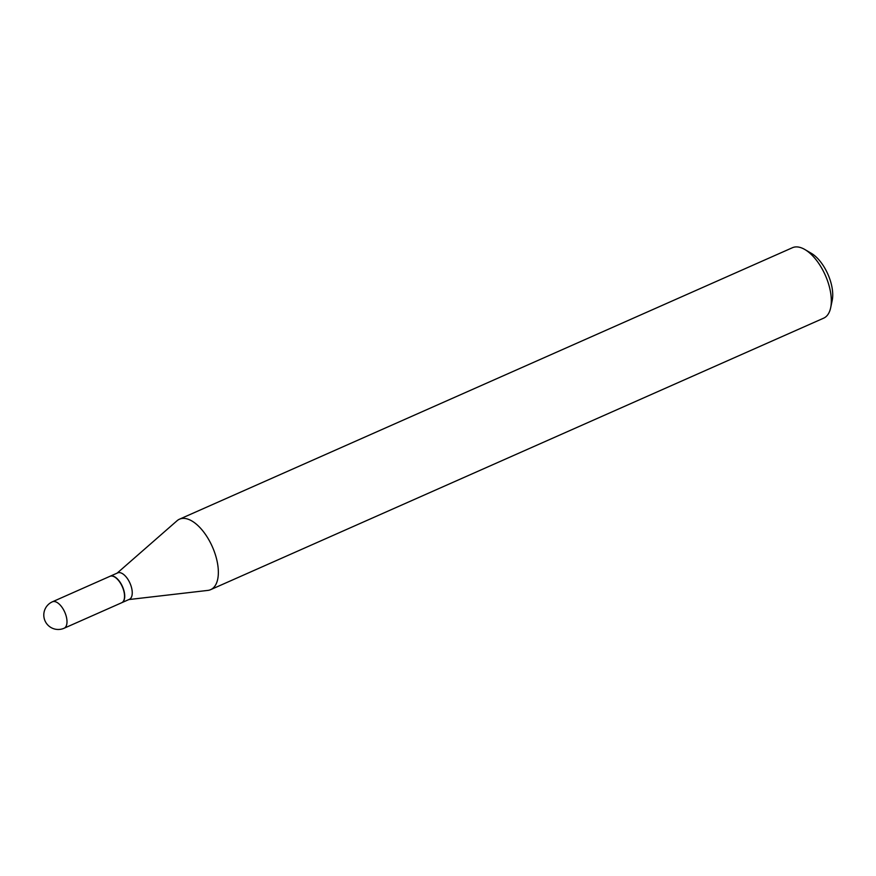 <?xml version="1.0" encoding="UTF-8"?>
<svg xmlns="http://www.w3.org/2000/svg" width="876" height="876" viewBox="0 0 876 876"><rect width="100%" height="100%" fill="white"/><g stroke="black" fill="none" stroke-linecap="round" stroke-linejoin="round"><path stroke-width="1.31" d="M52.407 601.801L109.938 576.32A14.454 7.096 66.1 0 1 124.282 593.227A14.454 7.096 66.1 0 1 121.654 602.754L64.112 628.234A14.454 7.096 66.1 0 0 66.74 618.708A14.454 7.096 66.1 0 0 56.152 602.009A14.454 7.096 66.1 0 0 52.407 601.801A14.454 14.454 0 0 0 52.483 628.278A14.454 14.454 0 0 0 64.112 628.234M110.037 576.277A14.454 7.096 66.1 0 1 110.135 576.233A14.454 7.096 66.1 0 1 113.88 576.43A14.454 7.096 66.1 0 1 123.702 589.866A14.454 7.096 66.1 0 1 121.841 602.666A14.454 7.096 66.1 0 1 121.742 602.71M110.135 576.233L117.658 572.893A14.454 7.096 66.1 0 1 121.403 573.101A14.454 7.096 66.1 0 1 131.225 586.537A14.454 7.096 66.1 0 1 129.363 599.337L121.841 602.666M117.165 573.112L177.04 520.76A38.522 18.911 66.1 0 1 179.471 519.194L792.43 247.722A38.522 18.911 66.1 0 1 802.416 248.269A38.522 18.911 66.1 0 1 804.891 249.54L811.329 253.317A31.186 15.308 66.1 0 1 832.2 300.424L830.667 307.739A38.522 18.911 66.1 0 1 823.637 318.174L210.667 589.647A38.522 18.911 66.1 0 1 207.886 590.402L128.871 599.556M804.891 249.54A38.522 18.911 66.1 0 1 830.667 307.739M179.471 519.194A38.522 18.911 66.1 0 1 189.457 519.742A38.522 18.911 66.1 0 1 215.627 555.548A38.522 18.911 66.1 0 1 210.667 589.647"/></g></svg>
